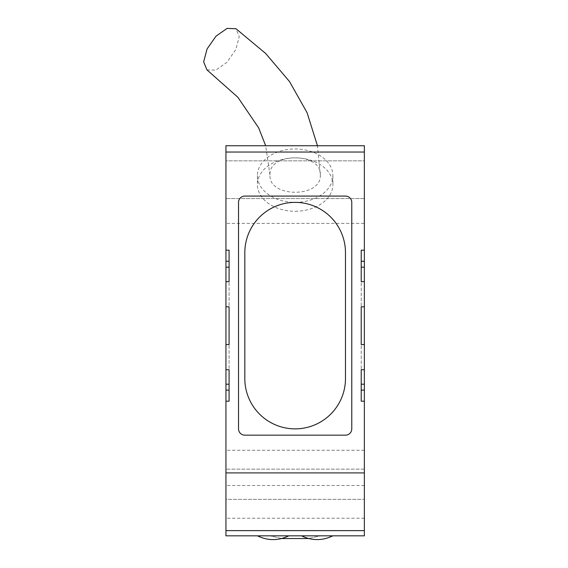 <?xml version="1.0" encoding="UTF-8"?>
<svg xmlns="http://www.w3.org/2000/svg" width="568" height="568" viewBox="0 0 568 568"><rect width="100%" height="100%" fill="white"/><g stroke="black" fill="none" stroke-linecap="round" stroke-linejoin="round"><path stroke-width="0.43" stroke-dasharray="2.84 2.13" d="M364.358 198.594L225.943 198.594L225.943 160.843L364.358 160.843L364.358 198.594L364.358 160.843L225.943 160.843L225.943 198.594L364.358 198.594M295.147 202.357A37.751 26.696 180 0 0 332.898 175.668A37.751 26.696 180 0 0 295.147 148.972A37.751 26.696 180 0 0 257.396 175.668A37.751 26.696 180 0 0 295.147 202.357M295.147 211.261A37.751 26.696 180 0 0 332.898 184.564A37.751 26.696 180 0 0 295.147 157.868A37.751 26.696 180 0 0 257.396 184.564A37.751 26.696 180 0 0 295.147 211.261M206.908 69.821L215.783 70.148L226.831 62.416L235.805 49.615L239.234 36.693L235.969 28.727M320.316 175.036C321.871 152.068 268.416 152.089 269.985 175.036C268.465 198.019 321.878 197.962 320.316 175.036L317.448 145.742M364.358 499.336L364.358 450.261L364.358 518.208L364.358 499.336L225.943 499.336L225.943 518.208L225.943 450.261L225.943 499.336L364.358 499.336M364.358 281.643L364.358 306.812L364.358 281.643L361.212 281.643L361.212 306.812L361.212 281.643M364.358 344.563L364.358 369.725L364.358 344.563L361.212 344.563L361.212 369.725L361.212 344.563M364.358 485.491L225.943 485.491L225.943 535.823L364.358 535.823L364.358 145.742L225.943 145.742L225.943 223.38L364.358 223.38M225.943 485.491L225.943 223.38M320.324 535.823L269.977 535.823L320.324 535.823L308.644 538.535L320.324 535.823L269.977 535.823L319.088 535.823M332.884 535.823L301.452 535.823L332.884 535.823M257.411 535.823L263.41 535.823M361.212 401.185L361.212 384.195M361.212 267.173L361.212 250.183M225.943 306.812L225.943 281.643L225.943 306.812L229.089 306.812L229.089 281.643L229.089 306.812M225.943 369.725L225.943 344.563L225.943 369.725L229.089 369.725L229.089 344.563L229.089 369.725M225.943 344.563L229.089 344.563M229.089 401.185L229.089 384.195M229.089 267.173L229.089 250.183M229.089 281.643L225.943 281.643M364.358 306.812L361.212 306.812M364.358 369.725L361.212 369.725M351.777 202.371A6.291 6.291 0 0 0 345.479 196.081L244.815 196.081A6.291 6.291 0 0 0 238.524 202.371L238.524 428.868A6.291 6.291 0 0 0 244.815 435.159L345.479 435.159A6.291 6.291 0 0 0 351.777 428.868L351.777 202.371M244.815 378.536L244.815 252.703A50.332 50.332 0 0 1 295.147 202.371A50.332 50.332 0 0 1 345.479 252.703L345.479 378.536A50.332 50.332 0 0 1 295.147 428.868A50.332 50.332 0 0 1 244.815 378.536M269.985 175.036L265.668 145.742M364.358 469.132L225.943 469.132L364.358 469.132M332.898 175.668L332.898 184.564M364.358 450.261L225.943 450.261M364.358 518.208L225.943 518.208M257.396 175.668L257.396 184.564M281.657 538.535L269.977 535.823L281.657 538.535"/><path stroke-width="0.85" d="M317.448 145.742L307.068 112.67L289.581 81.636L265.632 53.442L235.969 28.727L227.101 28.4L216.032 36.139L207.071 48.94L203.642 61.855L206.908 69.821L237.871 97.27L258.688 127.942L265.668 145.742M364.358 250.183L364.358 281.643L361.212 281.643L361.212 250.183L364.358 250.183L364.358 145.742L225.943 145.742L225.943 306.812L229.089 306.812L229.089 344.563L225.943 344.563L225.943 369.725L229.089 369.725L229.089 401.185L225.943 401.185L225.943 472.91L364.358 472.91L364.358 535.823L225.943 535.823L225.943 530.626L364.358 530.626M364.358 306.812L364.358 344.563L361.212 344.563L361.212 306.812L364.358 306.812L364.358 281.643M364.358 401.185L361.212 401.185L361.212 369.725L364.358 369.725L364.358 472.91M364.358 369.725L364.358 344.563M225.943 281.643L229.089 281.643L229.089 250.183L225.943 250.183M244.815 196.081L345.479 196.081A6.291 6.291 0 0 1 351.777 202.371L351.777 428.868A6.291 6.291 0 0 1 345.479 435.159L244.815 435.159A6.291 6.291 0 0 1 238.524 428.868L238.524 202.371A6.291 6.291 0 0 1 244.815 196.081M320.324 535.823L319.088 535.823M263.41 535.823L257.411 535.823C267.89 540.842 278.37 540.842 288.842 535.823M225.943 472.91L225.943 530.626M364.358 384.195L361.212 384.195L361.212 369.725M361.212 344.563L361.212 306.812M361.212 281.643L361.212 267.173L364.358 267.173M225.943 369.725L225.943 401.185M225.943 306.812L225.943 344.563M225.943 384.195L229.089 384.195L229.089 369.725M229.089 344.563L229.089 306.812M229.089 281.643L229.089 267.173L225.943 267.173M244.815 252.703A50.332 50.332 0 0 1 295.147 202.371A50.332 50.332 0 0 1 345.479 252.703L345.479 378.536A50.332 50.332 0 0 1 295.147 428.868A50.332 50.332 0 0 1 244.815 378.536L244.815 252.703M364.358 152.039L225.943 152.039M361.212 390.11L364.358 390.11M361.212 261.259L364.358 261.259M225.943 261.259L229.089 261.259M229.089 390.11L225.943 390.11M308.644 538.535L281.657 538.535L308.644 538.535M332.884 535.823C322.411 540.842 311.931 540.842 301.452 535.823"/></g></svg>

